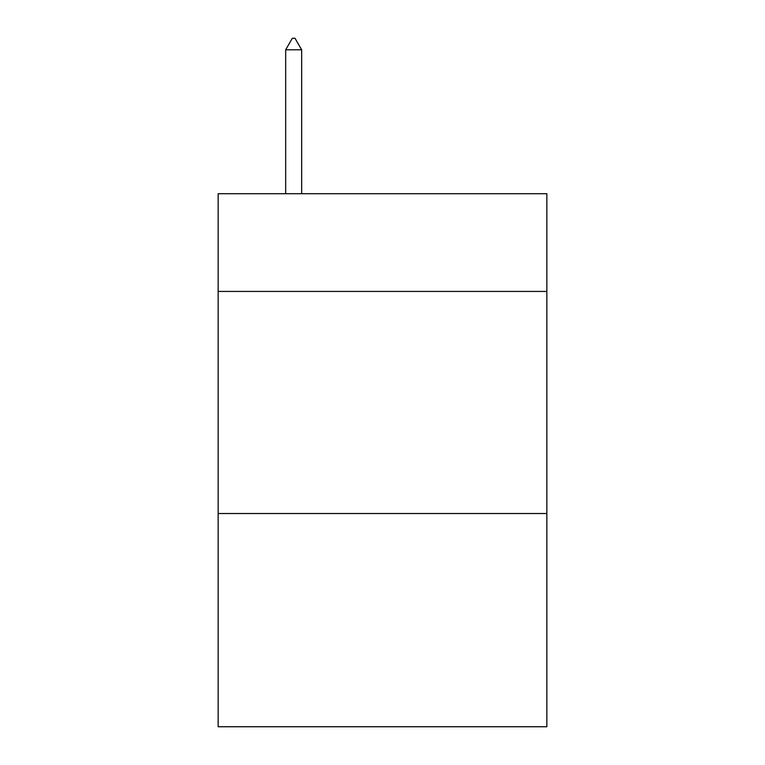 <?xml version="1.0" encoding="UTF-8"?>
<svg xmlns="http://www.w3.org/2000/svg" width="765" height="765" viewBox="0 0 765 765"><rect width="100%" height="100%" fill="white"/><g stroke="black" fill="none" stroke-linecap="round" stroke-linejoin="round"><path stroke-width="1.15" d="M546.851 291.436L546.851 193.717L218.149 193.717L218.149 291.436L546.851 291.436L546.851 726.75L218.149 726.75L218.149 291.436M546.851 513.535L218.149 513.535M301.659 49.801L294.994 38.25L292.326 38.25L285.67 49.801L301.659 49.801L301.659 193.717M285.67 49.801L285.67 193.717"/></g></svg>
